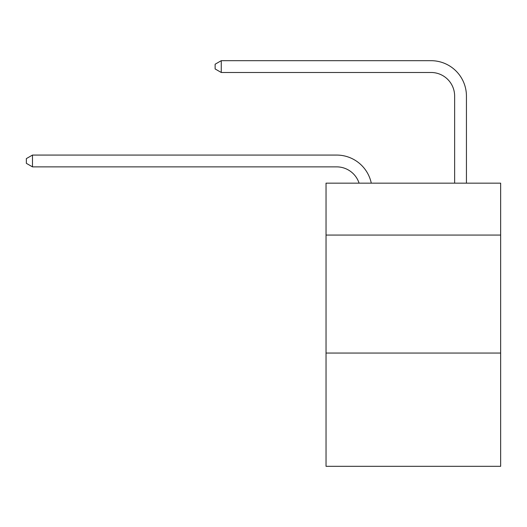 <?xml version="1.0" encoding="UTF-8"?>
<svg xmlns="http://www.w3.org/2000/svg" width="527" height="527" viewBox="0 0 527 527"><rect width="100%" height="100%" fill="white"/><g stroke="black" fill="none" stroke-linecap="round" stroke-linejoin="round"><path stroke-width="0.79" d="M500.65 235.068L500.65 183.152L326.035 183.152L326.035 235.068L500.65 235.068L500.65 466.316L326.035 466.316L326.035 235.068M500.65 353.05L326.035 353.05M336.648 166.868A23.596 23.596 -17.9 0 1 359.085 183.152A23.596 23.596 -17.9 0 0 336.648 166.868A23.596 23.596 -17.9 0 1 359.085 183.152A23.596 23.596 -17.9 0 0 336.648 166.868A23.596 23.596 -17.9 0 1 359.085 183.152A23.596 23.596 -17.9 0 0 336.648 166.868A23.596 23.596 -17.9 0 1 359.085 183.152A23.596 23.596 -17.9 0 0 336.648 166.868A23.596 23.596 -17.9 0 1 359.085 183.152A23.596 23.596 -17.9 0 0 336.648 166.868A23.596 23.596 -17.9 0 1 359.085 183.152A23.596 23.596 -17.9 0 0 336.648 166.868A23.596 23.596 -17.9 0 1 359.085 183.152A23.596 23.596 -17.9 0 0 336.648 166.868A23.596 23.596 -17.9 0 1 359.085 183.152A23.596 23.596 -17.9 0 0 336.648 166.868A23.596 23.596 -17.9 0 1 359.085 183.152A23.596 23.596 -17.9 0 0 336.648 166.868A23.596 23.596 -17.9 0 1 359.085 183.152A23.596 23.596 -17.9 0 0 336.648 166.868A23.596 23.596 -17.9 0 1 359.085 183.152A23.596 23.596 -17.9 0 0 336.648 166.868A23.596 23.596 -17.9 0 1 359.085 183.152A23.596 23.596 -17.9 0 0 336.648 166.868A23.596 23.596 -17.9 0 1 359.085 183.152A23.596 23.596 -17.9 0 0 336.648 166.868A23.596 23.596 -17.9 0 1 359.085 183.152A23.596 23.596 -17.9 0 0 336.648 166.868A23.596 23.596 -17.9 0 1 359.085 183.152A23.596 23.596 -17.9 0 0 336.648 166.868A23.596 23.596 -17.9 0 1 359.085 183.152A23.596 23.596 -17.9 0 0 336.648 166.868A23.596 23.596 -17.9 0 1 359.085 183.152A23.596 23.596 -17.9 0 0 336.648 166.868A23.596 23.596 -17.9 0 1 359.085 183.152A23.596 23.596 -17.9 0 0 336.648 166.868A23.596 23.596 -17.9 0 1 359.085 183.152A23.596 23.596 -17.9 0 0 336.648 166.868A23.596 23.596 -17.9 0 1 359.085 183.152A23.596 23.596 -17.9 0 0 336.648 166.868A23.596 23.596 -17.9 0 1 359.085 183.152A23.596 23.596 -17.9 0 0 336.648 166.868A23.596 23.596 -17.9 0 1 359.085 183.152A23.596 23.596 -17.9 0 0 336.648 166.868A23.596 23.596 -17.9 0 1 359.085 183.152A23.596 23.596 -17.9 0 0 336.648 166.868A23.596 23.596 -17.9 0 1 359.085 183.152A23.596 23.596 -17.9 0 0 336.648 166.868L32.483 166.868L26.35 163.33L26.35 158.614L32.483 155.07L336.648 155.07A35.395 35.395 162.1 0 1 371.285 183.152M454.636 183.152L454.636 96.079A23.596 23.596 0 0 0 431.04 72.482L221.261 72.482L215.128 68.945L215.128 64.222L221.261 60.684L431.04 60.684A35.395 35.395 0 0 1 466.435 96.079L466.435 183.152M454.636 96.079A23.596 23.596 0 0 0 431.04 72.482A23.596 23.596 0 0 1 454.636 96.079A23.596 23.596 0 0 0 431.04 72.482A23.596 23.596 0 0 1 454.636 96.079A23.596 23.596 0 0 0 431.04 72.482A23.596 23.596 0 0 1 454.636 96.079A23.596 23.596 0 0 0 431.04 72.482A23.596 23.596 0 0 1 454.636 96.079A23.596 23.596 0 0 0 431.04 72.482A23.596 23.596 0 0 1 454.636 96.079A23.596 23.596 0 0 0 431.04 72.482A23.596 23.596 0 0 1 454.636 96.079A23.596 23.596 0 0 0 431.04 72.482A23.596 23.596 0 0 1 454.636 96.079A23.596 23.596 0 0 0 431.04 72.482A23.596 23.596 0 0 1 454.636 96.079A23.596 23.596 0 0 0 431.04 72.482A23.596 23.596 0 0 1 454.636 96.079A23.596 23.596 0 0 0 431.04 72.482A23.596 23.596 0 0 1 454.636 96.079A23.596 23.596 0 0 0 431.04 72.482A23.596 23.596 0 0 1 454.636 96.079A23.596 23.596 0 0 0 431.04 72.482A23.596 23.596 0 0 1 454.636 96.079A23.596 23.596 0 0 0 431.04 72.482A23.596 23.596 0 0 1 454.636 96.079A23.596 23.596 0 0 0 431.04 72.482A23.596 23.596 0 0 1 454.636 96.079A23.596 23.596 0 0 0 431.04 72.482A23.596 23.596 0 0 1 454.636 96.079A23.596 23.596 0 0 0 431.04 72.482A23.596 23.596 0 0 1 454.636 96.079A23.596 23.596 0 0 0 431.04 72.482A23.596 23.596 0 0 1 454.636 96.079A23.596 23.596 0 0 0 431.04 72.482A23.596 23.596 0 0 1 454.636 96.079A23.596 23.596 0 0 0 431.04 72.482A23.596 23.596 0 0 1 454.636 96.079A23.596 23.596 0 0 0 431.04 72.482A23.596 23.596 0 0 1 454.636 96.079A23.596 23.596 0 0 0 431.04 72.482A23.596 23.596 0 0 1 454.636 96.079A23.596 23.596 0 0 0 431.04 72.482A23.596 23.596 0 0 1 454.636 96.079A23.596 23.596 0 0 0 431.04 72.482A23.596 23.596 0 0 1 454.636 96.079A23.596 23.596 0 0 0 431.04 72.482M221.261 72.482L221.261 60.684L431.04 60.684M32.483 155.07L32.483 166.868"/></g></svg>
